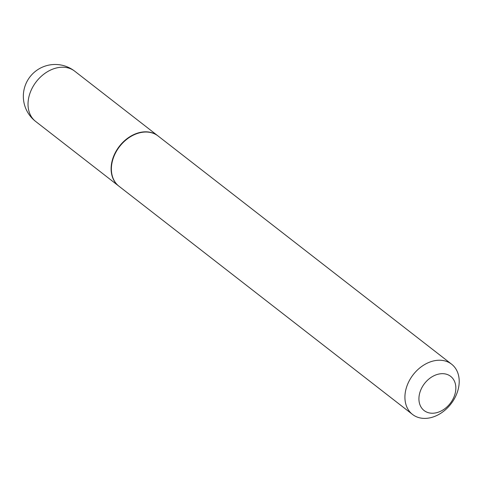 <?xml version="1.0" encoding="UTF-8"?>
<svg xmlns="http://www.w3.org/2000/svg" width="483" height="483" viewBox="0 0 483 483"><rect width="100%" height="100%" fill="white"/><g stroke="black" fill="none" stroke-linecap="round" stroke-linejoin="round"><path stroke-width="0.72" d="M157.929 135.874A31.83 23.878 127.9 0 0 157.796 135.771A31.83 23.878 127.9 0 0 129.076 137.232A31.83 23.878 127.9 0 0 111.193 166.623A31.83 23.878 127.9 0 0 118.721 186.027A31.83 23.878 127.9 0 0 118.854 186.13M451.599 364.188L158.062 135.977A31.83 23.878 127.9 0 0 140.619 132.59A31.83 23.878 127.9 0 0 113.964 156.329A31.83 23.878 127.9 0 0 118.987 186.239L412.53 414.444A31.83 23.878 127.9 0 0 429.973 417.837A31.83 23.878 127.9 0 0 456.622 394.092A31.83 23.878 127.9 0 0 451.599 364.188A31.83 23.878 127.9 0 0 434.163 360.795A31.83 23.878 127.9 0 0 407.507 384.54A31.83 23.878 127.9 0 0 412.53 414.444M435.962 412.844A21.644 16.235 127.9 0 0 455.789 389.558A21.644 16.235 127.9 0 0 438.805 374.059A21.644 16.235 127.9 0 0 418.978 397.346A21.644 16.235 127.9 0 0 435.962 412.844M157.796 135.771L74.702 71.176A31.83 23.878 127.9 0 0 57.266 67.783A31.83 23.878 127.9 0 0 28.105 102.028A31.83 23.878 127.9 0 0 35.633 121.432L118.721 186.027M74.702 71.176A31.83 31.83 0 0 0 24.15 89.168A31.83 31.83 0 0 0 35.633 121.432"/></g></svg>
